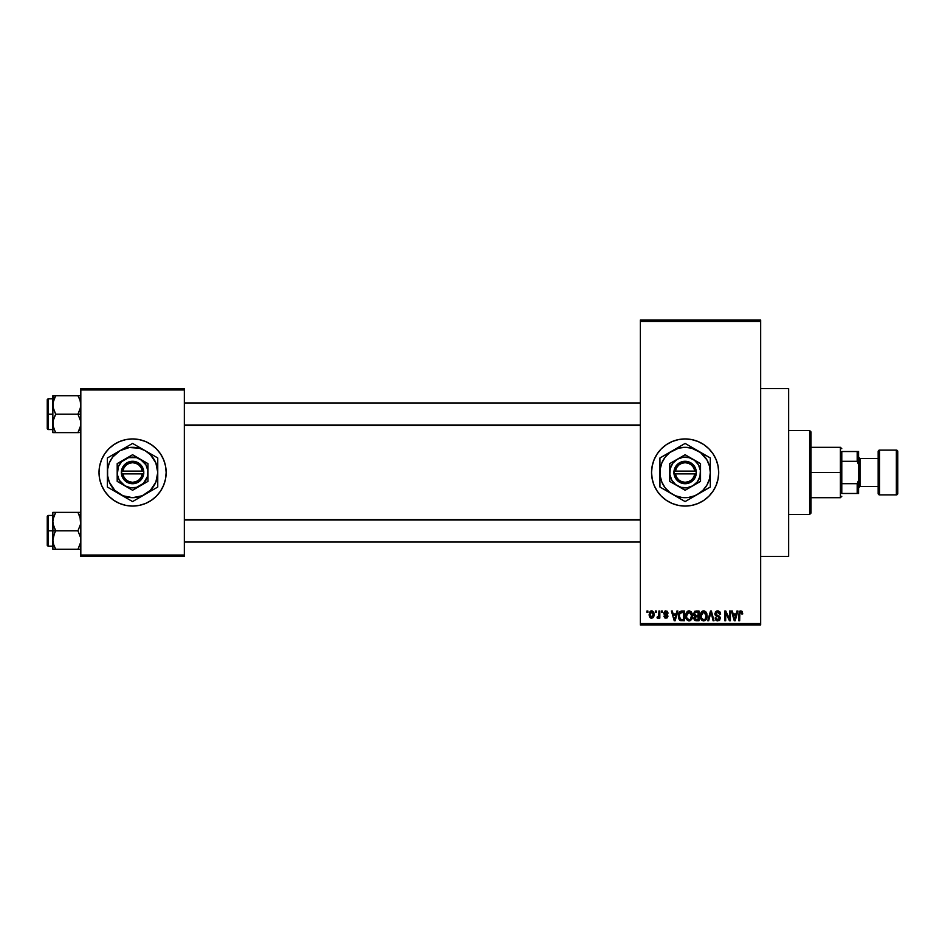 <?xml version="1.0" encoding="UTF-8"?>
<svg xmlns="http://www.w3.org/2000/svg" width="945" height="945" viewBox="0 0 945 945"><rect width="100%" height="100%" fill="white"/><g stroke="black" fill="none" stroke-linecap="round" stroke-linejoin="round"><path stroke-width="1.42" d="M678.593 505.433A33.571 33.571 0 0 0 685.113 506.071A33.571 33.571 0 0 1 651.554 472.5A33.571 33.571 0 0 1 685.125 438.929A33.571 33.571 0 0 0 678.593 439.567M672.249 441.492A33.571 33.571 0 0 0 652.204 465.944L654.105 459.648L657.212 453.848L661.382 448.757L666.473 444.587L672.273 441.48L678.581 439.579A33.571 33.571 0 0 0 672.308 441.469M652.192 465.956A33.571 33.571 0 0 0 652.192 479.044M652.204 479.056A33.571 33.571 0 0 0 672.249 503.508L666.473 500.413L661.382 496.243L657.212 491.152L654.105 485.352L652.204 479.044L651.554 472.5L652.204 465.956M672.308 503.531A33.571 33.571 0 0 0 678.557 505.421L672.273 503.52M760.666 556.428L788.638 556.428L788.638 388.572L760.666 388.572L788.638 388.572L788.638 556.428L760.666 556.428M132.583 438.929A33.571 33.571 0 0 0 99.012 472.5A33.571 33.571 0 0 0 132.583 506.071A33.571 33.571 0 0 1 99.012 472.5A33.571 33.571 0 0 1 132.583 438.929L139.128 439.579L145.424 441.48L151.235 444.587L156.315 448.757L160.496 453.848L163.591 459.648L165.505 465.956L166.155 472.5L165.505 479.044L163.591 485.352L160.496 491.152L156.315 496.243L151.235 500.413L145.424 503.52L139.128 505.421L132.583 506.071L126.028 505.421L119.731 503.52L113.932 500.413L108.84 496.243L104.671 491.152L101.564 485.352L99.65 479.044L99.012 472.5L99.65 465.956L101.564 459.648L104.671 453.848L108.84 448.757L113.932 444.587L119.731 441.48L126.028 439.579L132.583 438.929A33.571 33.571 0 0 1 166.155 472.5A33.571 33.571 0 0 1 132.583 506.071A33.571 33.571 0 0 0 166.155 472.5A33.571 33.571 0 0 0 132.583 438.929M640.367 321.43L640.367 623.57L760.666 623.57L760.666 321.43L640.367 321.43L640.367 320.024L760.666 320.024L760.666 321.43L760.666 320.024L640.367 320.024L640.367 624.976L760.666 624.976L760.666 321.43L640.367 321.43M655.369 612.384L655.369 610.99L656.255 610.99L656.255 612.384L655.369 612.384L656.255 612.384L656.255 610.99L655.369 610.99L656.255 610.99L656.255 612.384L655.369 612.384L655.369 610.99L655.369 612.384M658.925 616.967L657.862 618.231L658.925 616.967L657.862 618.231L657.023 617.853L658.759 616.128L658.925 610.99L659.823 610.99L659.823 618.113L658.925 618.113L658.925 616.967L658.086 618.195L657.023 617.853L657.271 616.837L658.63 616.494L658.925 614.675L658.759 616.128L657.023 617.853L657.862 618.231L658.925 616.967L658.925 618.113L659.823 618.113L659.823 610.99L658.925 610.99L659.823 610.99L659.823 618.113L658.925 618.113M661.476 612.384L661.476 610.99L662.362 610.99L662.362 612.384L661.476 612.384L662.362 612.384L662.362 610.99L661.476 610.99L662.362 610.99L662.362 612.384L661.476 612.384L661.476 610.99L661.476 612.384M663.756 613.163L665.044 611.013L667.205 611.261L668.08 613.151L665.847 611.876L664.666 613.151L667.3 614.711L667.961 616.199L667.099 617.935L664.796 617.924L663.886 616.199L665.918 617.215L667.052 616.175L664.276 614.675L663.756 613.163L667.064 616.353L665.918 617.215L663.886 616.199L665.953 618.231L667.961 616.199L664.654 612.986L665.847 611.876L668.08 613.151L665.918 610.86L663.768 612.939M676.939 610.99L676.171 613.907L676.939 610.99L677.872 610.99L675.167 620.782L674.234 620.782L671.387 610.99L672.32 610.99L673.088 613.907L676.171 613.907L673.088 613.907L672.32 610.99L671.387 610.99L674.234 620.782L675.167 620.782L677.872 610.99L676.939 610.99L677.872 610.99L675.167 620.782L674.234 620.782L671.387 610.99L672.32 610.99M689.07 610.86L691.149 611.769L692.307 614.014L691.586 619.471L688.633 620.877L685.976 618.254L686.094 613.175L687.275 611.486L689.07 610.86L686.519 612.36L685.633 615.868C685.479 618.585 686.625 620.263 689.059 620.9C691.551 620.251 692.697 618.526 692.496 615.75L691.622 612.395L689.271 610.872M703.694 610.86L705.773 611.769L706.931 614.014L706.21 619.471L703.269 620.877L700.599 618.254L700.717 613.175L701.899 611.486L703.694 610.86L701.143 612.36L700.257 615.868C700.103 618.585 701.249 620.263 703.682 620.9C706.175 620.251 707.321 618.526 707.12 615.75L706.246 612.395L703.895 610.872M739.781 611.143L741.931 611.238L742.735 613.907L741.837 614.037L741.081 612.053L739.864 612.584L739.675 620.782L738.789 620.782L739.108 611.994L740.809 610.86L738.789 614.132L738.789 620.782L739.675 620.782L739.805 612.738L740.762 612.006L741.837 614.037L742.735 613.907L742.203 611.545L740.809 610.86L742.286 611.675M678.581 439.579L685.125 438.929L691.669 439.579L697.977 441.48L703.777 444.587L708.868 448.757L713.038 453.848L716.145 459.648L718.046 465.956L718.696 472.5L718.046 479.044L716.145 485.352L713.038 491.152L708.868 496.243L703.777 500.413L697.977 503.52L691.669 505.421L685.125 506.071L678.581 505.421M736.97 610.99L736.202 613.907L736.97 610.99L737.903 610.99L735.186 620.782L734.253 620.782L731.418 610.99L732.351 610.99L733.119 613.907L736.202 613.907L733.119 613.907L732.351 610.99L731.418 610.99L734.253 620.782L735.186 620.782L737.903 610.99L736.97 610.99L737.903 610.99L735.186 620.782L734.253 620.782L731.418 610.99L732.351 610.99M729.505 610.99L729.505 618.821L729.505 610.99L730.402 610.99L730.402 620.782L729.445 620.782L725.689 612.927L725.689 620.782L724.803 620.782L724.803 610.99L725.76 610.99L729.505 618.821L725.76 610.99L724.803 610.99L724.803 620.782L725.689 620.782L725.689 612.927L729.445 620.782L730.402 620.782L730.402 610.99L729.505 610.99L730.402 610.99L730.402 620.782L729.445 620.782M714.904 614.049L715.637 611.651L717.657 610.86L719.854 611.84L720.61 614.167L719.712 614.297L718.011 612.041L715.897 612.998L716.18 614.758L719.535 616.246L720.314 617.735L719.677 620.144L717.538 620.889L715.837 620.05L715.141 617.983L718.117 619.743L719.228 619.069L719.322 617.416L715.637 615.632L714.881 613.695L716.239 616.034L719.18 617.191L719.464 618.184L717.787 619.766L716.026 617.853L715.141 617.983L717.822 620.9L720.35 618.219L715.767 613.683L717.574 612.006L719.712 614.297L720.61 614.167L717.657 610.86L714.893 613.423M707.722 620.782L710.51 610.99L711.384 610.99L714.018 620.782L713.097 620.782L711.006 612.136L708.655 620.782L707.722 620.782L708.655 620.782L711.006 612.136L713.097 620.782L714.018 620.782L711.384 610.99L710.51 610.99L711.384 610.99L714.018 620.782L713.097 620.782L711.006 612.136L708.655 620.782L707.722 620.782L710.51 610.99L707.722 620.782M696.229 610.99L693.524 613.86L694.847 611.226L698.981 610.99L698.981 620.782L694.433 620.121L693.784 618.018L694.729 616.258L693.524 613.86L694.729 616.258L693.772 618.313L696.217 620.782L698.981 620.782L698.981 610.99L696.229 610.99L698.981 610.99L698.981 620.782L696.217 620.782M679.065 612.561L681.758 610.99C679.278 611.498 678.156 613.151 678.38 615.939L679.774 611.604L684.357 610.99L684.357 620.782L679.868 620.274L678.38 615.939L680.459 620.593L684.357 620.782L684.357 610.99L681.758 610.99L684.357 610.99L684.357 620.782M649.132 614.616L650.609 611.108L652.227 610.942L653.609 612.136L653.999 615.786L652.794 617.888L650.455 617.888L649.239 615.845L649.132 614.616L651.613 618.231L654.094 614.545L651.613 610.86L649.132 614.616M646.971 612.384L646.971 610.99L647.868 610.99L647.868 612.384L646.971 612.384L647.868 612.384L647.868 610.99L646.971 610.99L647.868 610.99L647.868 612.384L646.971 612.384L646.971 610.99L646.971 612.384M80.821 388.572L184.334 388.572L184.334 389.966L80.821 389.966L80.821 555.034L184.334 555.034L184.334 388.572L80.821 388.572L80.821 389.966L80.821 388.572M80.821 556.428L184.334 556.428L184.334 389.966L80.821 389.966L80.821 556.428L80.821 555.034L184.334 555.034L184.334 556.428L80.821 556.428M640.367 624.976L640.367 623.57L760.666 623.57L760.666 624.976L640.367 624.976M691.645 439.567A33.571 33.571 0 0 0 685.137 438.929A33.571 33.571 0 0 1 718.696 472.5A33.571 33.571 0 0 1 685.125 506.071A33.571 33.571 0 0 0 691.645 505.433M691.693 505.421A33.571 33.571 0 0 0 697.953 503.531M698.001 503.508A33.571 33.571 0 0 0 698.001 441.492M697.953 441.469A33.571 33.571 0 0 0 691.693 439.579M742.735 613.907L741.825 613.718M740.845 612.006L739.675 614.049L740.762 612.006M739.675 620.782L738.789 620.782L738.789 614.132M735.068 617.9L735.895 615.053L735.068 617.9M734.289 618.243L733.414 615.053L735.895 615.053L733.414 615.053L734.419 618.751M725.689 620.782L724.803 620.782L724.803 610.99L725.76 610.99M718.271 610.907L719.783 611.746M720.161 612.277L720.551 613.459M720.61 614.167L719.712 614.297L719.145 612.667M718.011 612.041L717.409 612.006M717.574 612.006L715.944 614.439M720.338 618.479L719.133 620.582M716.723 620.7L716.062 620.286M715.141 617.983L716.145 618.573M717.243 619.696L718.117 619.743M718.235 619.719L718.85 619.483M719.452 618.42L719.039 617.061M719.251 617.298L717.775 616.542L719.464 618.184L719.18 617.191L719.464 618.184L719.18 617.191L716.239 616.034M716.558 616.164L717.196 616.376M715.2 615.077L714.952 614.404M715.306 612.088L716.499 611.061M706.659 613.187L706.919 613.966M707.084 616.66L706.99 617.439M707.096 616.612L706.21 619.471M705.939 619.826L703.682 620.9M702.454 620.617L701.816 620.203M700.977 619.152L700.339 617.144M700.269 615.408L700.446 614.037M701.025 612.549L701.911 611.486M702.229 611.25L702.926 610.954M704.474 610.966L705.773 611.769M704.533 620.782L705.313 620.404M703.505 619.755L704.935 619.365M702.088 619.034L703.316 619.731M701.592 618.278L703.682 619.766L701.521 618.113L701.143 615.904L701.521 618.113L701.143 615.904L703.694 612.006L702.005 612.832L701.143 615.904L701.438 613.837M703.541 612.006L705.124 612.573L703.694 612.006L706.234 615.738C706.435 617.888 705.584 619.235 703.682 619.766L703.848 619.755M706.21 615.112L705.183 619.152L706.234 615.738L705.23 612.667M694.74 620.404L694.138 619.731M694.729 616.258L693.784 618.018M694.421 616.081L693.784 615.254M693.772 615.254L694.162 615.845M694.433 620.121L695.248 620.652M694.41 613.848L694.599 612.903L694.528 614.581L696.335 615.561L694.41 613.848L695.284 612.254L694.433 614.226M695.047 619.282L696.548 619.636L694.669 617.947L695.473 619.53M696.43 616.707L698.095 616.707L695.496 616.801L696.43 616.707L694.669 617.935M698.095 616.707L698.095 619.636L696.548 619.636L698.095 619.636L698.095 616.707M698.095 612.136L698.095 615.561L696.335 615.561L698.095 615.561L698.095 612.136L695.284 612.254L698.095 612.136M692.035 613.187L692.295 613.966M692.461 616.66L692.366 617.439M692.354 617.475L691.586 619.471M690.24 620.652L689.496 620.877M686.353 619.152L685.716 617.144M685.645 615.408L685.857 613.919M687.606 611.25L688.669 610.883M689.46 610.883L691.149 611.769M688.87 619.755L690.311 619.365M687.464 619.034L688.692 619.731M686.968 618.278L689.059 619.766L686.897 618.113L686.519 615.904L686.897 618.113L686.519 615.904L689.07 612.006L687.015 613.376L686.519 615.904L686.814 613.837M688.905 612.006L690.5 612.573L689.07 612.006L691.61 615.738C691.811 617.888 690.96 619.235 689.059 619.766L689.224 619.755M691.586 615.112L690.559 619.152L691.61 615.738L690.606 612.667M691.327 613.848L690.724 612.797M681.156 620.747L680.459 620.593M679.03 619.211L678.782 618.609M678.77 618.573L678.534 617.676M678.604 618.042L678.404 616.612M678.415 615.171L678.522 614.25M680.187 612.643L679.632 613.553L683.471 612.136L683.471 619.636L680.624 619.436L679.278 615.951L679.502 613.955M681.345 612.159L680.353 612.502M679.372 617.321L680.624 619.436L683.471 619.636L683.471 612.136L681.688 612.136M679.916 618.786L681.9 619.636M679.951 612.915L679.29 616.435M675.037 617.9L675.876 615.053L675.037 617.9M674.635 619.755L674.128 617.746L674.718 619.294M674.128 617.746L674.399 618.751M673.395 615.053L675.876 615.053L673.395 615.053M668.08 613.151L667.076 612.738M666.119 611.899L667.194 613.27L665.623 611.887M665.847 611.876L664.654 612.986L666.556 614.309M663.886 616.199L664.867 616.506M664.784 616.069L665.918 617.215L664.784 616.069L665.918 617.215L666.78 615.762M665.646 617.191L667.064 616.353L665.918 617.215M665.044 611.013L665.693 610.872M657.98 618.219L657.023 617.853M657.921 616.967L657.271 616.837L658.759 616.128L658.925 614.675L657.921 616.967L658.759 616.128M658.925 610.99L658.925 614.675M653.845 612.703L653.999 613.305M654.094 614.238L654.094 614.864M653.822 616.471L652.794 617.888M650.692 618.03L649.806 617.25M649.392 612.679L649.711 611.982M650.621 611.096L651.294 610.883M650.81 612.183L650.042 614.12L650.479 616.542M652.711 616.601L653.208 614.545L651.637 617.215L652.711 616.601L653.066 613.258L651.377 611.899L653.196 614.12M650.314 616.246L651.637 617.215L650.03 614.545L651.814 611.887M653.137 613.636L652.983 613.01M734.525 619.152L734.938 618.361M696.205 612.136L695.508 612.183M694.929 615.195L695.603 615.502M679.632 613.553L679.29 615.337M650.042 614.12L650.042 614.982M652.7 612.478L652.015 611.947M809.617 430.53L811.023 431.936L811.023 513.064L809.617 514.47L788.638 514.47L809.617 514.47L809.617 430.53L788.638 430.53L809.617 430.53L809.617 514.47L811.023 513.064L811.023 431.936L809.617 430.53M53.062 524.026L52.849 530.83L55.696 530.83L53.652 526.365L52.849 521.605L53.641 516.856L55.696 512.367L77.962 512.367L80.608 519.171L80.62 523.991L77.962 530.83L55.696 530.83L53.062 524.026M80.608 512.367L52.849 512.367L52.849 530.83L47.25 530.83L47.25 545.383L47.25 516.289L47.25 530.83L48.089 530.83L48.089 515.45L48.089 530.83L52.849 530.83L52.849 540.067L53.641 535.319L55.696 530.83L77.962 530.83L80.608 537.634L80.62 542.454L77.962 549.293L55.696 549.293L53.652 544.828L52.849 540.067L52.849 549.293L79.12 549.293M80.608 549.293L77.962 549.293L80.62 542.454L80.608 537.634L77.962 530.83L80.62 523.991L80.018 516.832L80.608 519.171M52.979 542.028L52.849 549.293L55.696 549.293L54.55 549.293L55.696 549.293L53.322 543.718M54.479 546.931L53.652 544.828M80.349 517.943L80.03 516.856M80.018 512.367L77.962 512.367L79.191 514.73L77.962 512.367L79.108 512.367M55.696 512.367L53.05 519.195L55.696 512.367L52.849 512.367L53.641 512.367L52.849 512.367L52.849 521.605L53.652 516.832L53.062 519.171M48.089 530.83L48.089 546.222L48.089 530.83M54.55 533.039L55.696 530.83L52.849 530.83L52.849 540.067L54.55 533.039M79.108 549.293L77.962 549.293L80.29 543.918M78.494 513.324L77.962 512.367M640.367 519.998L184.334 519.998L640.367 519.998M184.334 425.002L640.367 425.002L184.334 425.002M841.794 451.521L841.794 461.314L841.794 451.521L857.186 451.521L841.794 451.521M841.794 472.5L841.794 461.314L841.794 483.686L841.794 472.5L840.4 472.5L841.794 472.5M811.023 447.316L840.4 447.316L840.4 472.5L840.4 447.316L841.794 448.721M811.023 472.5L840.4 472.5L811.023 472.5M841.794 493.479L841.794 483.686L841.794 493.479L858.58 493.479L858.58 480.284L857.186 483.686L841.794 483.686L857.186 483.686L857.186 493.479L857.186 483.686L858.58 480.284L858.58 493.479L841.794 493.479M811.023 497.684L840.4 497.684L840.4 472.5L840.4 497.684L841.794 496.279M858.58 451.521L857.186 451.521L857.186 461.314L858.58 464.716L858.58 480.284L858.58 451.521L858.58 464.716L857.186 461.314L857.186 451.521L858.58 451.521M841.794 461.314L857.186 461.314L841.794 461.314M896.356 450.115L896.356 494.885A1.394 1.394 0 0 0 897.75 493.479L897.75 451.521A1.394 1.394 0 0 0 896.356 450.115L879.571 450.115A1.394 1.394 0 0 0 878.165 451.521L878.165 493.479A1.394 1.394 0 0 0 879.571 494.885L879.571 450.115L879.571 494.885L896.356 494.885L896.356 450.115A1.394 1.394 0 0 1 897.75 451.521L897.75 493.479A1.394 1.394 0 0 1 896.356 494.885L879.571 494.885A1.394 1.394 0 0 1 878.165 493.479L878.165 451.521A1.394 1.394 0 0 1 879.571 450.115L896.356 450.115M858.58 487.892L859.985 486.486L859.985 458.514L858.58 457.108L859.985 458.514L859.985 486.486L878.165 486.486L859.985 486.486L858.58 487.892M878.165 458.514L859.985 458.514L878.165 458.514M79.191 398.069L77.962 395.707L79.108 395.707L77.962 395.707L79.12 397.904L77.962 395.707L55.696 395.707L80.821 395.707L77.962 395.707L80.018 400.172L80.821 404.933L80.03 409.681L77.962 414.17L80.821 414.17L77.962 414.17L80.608 420.974L80.62 425.793L77.962 432.633L80.018 428.156L77.962 432.633L55.696 432.633L53.641 428.156L52.849 423.395L53.641 418.659L55.696 414.17L53.062 407.366L53.05 402.546L55.696 395.707L54.55 397.904L55.696 395.707L52.849 395.707L54.55 395.707L52.849 395.707L52.849 414.17L47.25 414.17L47.25 428.711L47.25 399.617L48.089 429.55L48.089 414.17L52.849 414.17L52.849 432.633L79.12 432.633M53.322 427.057L53.05 421.009L55.696 414.17L77.962 414.17L55.696 414.17L53.652 409.705L52.849 404.933L52.849 432.633M55.176 431.676L53.062 425.829M80.349 401.282L80.62 407.33L77.962 414.17L80.608 420.974L80.62 425.793M54.479 398.069L55.696 395.707L54.55 395.707L55.696 395.707L53.381 401.07M52.849 398.778L48.089 398.778L48.089 414.17L48.089 398.778L47.25 399.617M53.05 395.707L52.979 402.972M53.641 432.633L54.55 432.633M53.641 428.144L55.696 432.633M80.018 400.172L80.608 402.511M77.962 432.633L79.12 430.436L77.962 432.633L79.108 432.633M80.018 544.828L80.608 542.489M53.05 512.367L53.641 512.367M53.369 517.742L53.641 516.856M54.55 397.904L53.652 400.172M80.29 427.258L80.03 428.144M694.811 473.894L675.439 473.894L676.537 477.201L678.711 479.906L681.699 481.678L685.125 482.293L688.551 481.678L691.539 479.906L693.713 477.201L694.811 473.894A9.793 9.793 0 0 1 675.439 473.894L674.021 473.894A11.186 11.186 0 0 0 696.229 473.894L694.811 473.894L696.229 473.894L695.792 475.867L692.531 480.899L687.133 483.509L681.168 482.966L676.336 479.422L673.939 473.894L675.238 467.267L679.349 462.908L685.125 461.314L690.901 462.908L693.913 465.578L695.792 469.133L696.311 473.894L675.439 473.894M700.505 481.383L692.815 485.824A15.392 15.392 0 0 1 669.733 472.5A15.392 15.392 0 0 1 692.815 459.175L700.517 463.617L685.125 454.734L669.733 463.617L685.125 454.734L669.733 463.617L669.733 481.383L669.733 463.617L669.733 481.383L685.125 490.266L669.733 481.383L685.125 490.266L700.517 481.383L700.517 472.5A15.392 15.392 0 0 1 692.815 485.824L700.517 481.383M710.309 483.568L710.309 472.5A25.184 25.184 0 0 1 697.717 494.306L702.926 490.301L706.931 485.092L709.447 479.02L710.309 472.5L709.447 465.979L706.931 459.908L700.458 452.525L691.645 448.178L685.125 447.316L678.604 448.178L669.792 452.525L665.15 457.167L661.866 462.861L660.165 469.216L660.165 475.784L661.866 482.139L665.15 487.833L669.792 492.475L675.486 495.759L681.841 497.46L688.409 497.46L694.764 495.759L710.309 487.041L704.214 490.549L710.309 487.041L710.309 457.959L704.214 454.45L710.309 457.959L710.309 465.023L710.309 457.959L685.125 443.429L691.22 446.95L685.125 443.429L659.941 457.959L666.036 454.45L659.941 457.959L659.941 487.041L659.941 479.977L659.941 487.041L685.125 501.571L679.018 498.05L685.125 501.571L708.431 488.116M677.695 447.717L661.819 456.884M692.555 497.283L697.717 494.306A25.184 25.184 0 0 1 672.533 494.306L683.259 500.496M667.383 491.329L672.533 494.306A25.184 25.184 0 0 1 659.941 472.5L659.941 479.977M659.941 461.432L659.941 472.5A25.184 25.184 0 0 1 697.717 450.694L685.125 443.429M702.867 453.671L697.717 450.694A25.184 25.184 0 0 1 710.309 472.5L710.309 466.086M710.309 476.292L710.309 478.442M701.025 492.392L702.867 491.329M694.457 496.184L697.717 494.306M677.695 497.283L675.817 496.208M672.533 494.306L669.249 492.404M659.941 476.292L659.941 472.5M659.941 479.965L659.941 478.914M659.941 484.88L659.941 483.58M669.225 452.608L667.383 453.671M659.941 468.696L659.941 467.043M692.555 447.717L694.433 448.792M675.793 448.816L672.533 450.694M710.309 468.708L710.309 472.5M710.309 460.061L710.309 461.42M697.717 450.694L701.001 452.596M665.15 457.167L663.319 459.908M705.1 487.833L706.931 485.092M700.517 467.929L700.517 463.617L692.815 459.175A15.392 15.392 0 0 1 700.517 472.5L700.517 467.929M692.815 485.824L697.327 481.867L699.985 476.481L700.375 470.492L698.449 464.81L694.492 460.298L689.106 457.64L683.117 457.25L677.435 459.175L672.923 463.133L670.265 468.519L669.875 474.508L671.8 480.19L675.758 484.702L681.144 487.36L687.133 487.75L692.815 485.824M675.439 471.106L694.811 471.106L693.713 467.799L691.539 465.094L688.551 463.322L685.125 462.707L681.699 463.322L678.711 465.094L676.537 467.799L675.439 471.106A9.793 9.793 0 0 1 694.811 471.106L696.229 471.106A11.186 11.186 0 0 0 674.021 471.106L694.811 471.106M696.311 473.894L696.311 471.106L696.229 473.894M674.021 473.894L673.939 471.106L673.939 473.894M142.27 473.894L122.885 473.894L123.984 477.201L126.169 479.906L129.158 481.678L132.583 482.293L135.997 481.678L138.986 479.906L141.171 477.201L142.27 473.894A9.793 9.793 0 0 1 122.885 473.894L121.48 473.894A11.186 11.186 0 0 0 143.687 473.894L142.27 473.894L143.687 473.894L143.25 475.867L139.978 480.899L134.592 483.509L128.626 482.966L123.795 479.422L121.385 473.894L122.685 467.267L126.807 462.908L132.583 461.314L138.348 462.908L141.372 465.578L143.25 469.133L143.77 473.894L122.885 473.894M140.273 459.175L132.583 454.734L147.963 463.617L132.583 454.734L117.192 463.617L132.583 454.734L117.192 463.617L117.192 481.383L117.192 463.617L117.192 481.383L132.583 490.266L117.192 481.383L132.583 490.266L147.963 481.383L132.583 490.266L147.963 481.383L147.963 463.617L147.963 472.5A15.392 15.392 0 0 1 124.882 485.824A15.392 15.392 0 0 1 124.882 459.175A15.392 15.392 0 0 1 147.963 472.5L147.963 463.617L136.564 457.64L128.603 457.64L121.704 461.621L118.361 466.617L117.322 474.508L119.259 480.19L124.882 485.824L130.575 487.75L136.564 487.36L143.463 483.379L147.444 476.481L147.833 470.492L145.908 464.81L140.273 459.175M140.014 497.283L150.385 490.301L155.842 482.139L157.756 472.5L155.842 462.861L150.385 454.699L145.164 450.694L139.092 448.178L129.288 447.54L119.991 450.694L112.609 457.167L109.313 462.861L107.612 469.216L107.612 475.784L109.313 482.139L114.77 490.301L122.944 495.759L132.583 497.684L142.211 495.759L155.89 488.116M150.326 453.671L132.583 443.429L138.679 446.95L132.583 443.429L107.399 457.959L113.506 454.439L107.399 457.959L107.399 487.041L107.399 479.977L107.399 487.041L126.476 498.05M125.142 447.717L113.53 454.427M114.829 491.329L132.583 501.571L157.756 487.041L157.756 457.959L157.756 465.023L157.756 457.959L132.583 443.429M157.756 483.568L157.756 472.5A25.184 25.184 0 0 1 119.991 494.306A25.184 25.184 0 0 1 107.399 472.5L107.399 479.977M107.399 461.432L107.399 472.5A25.184 25.184 0 0 1 145.164 450.694A25.184 25.184 0 0 1 157.756 472.5L157.756 466.086M157.756 476.292L157.756 478.442M148.471 492.392L150.326 491.329M145.164 494.306L141.88 496.208M125.142 497.283L123.275 496.208M130.705 500.496L126.5 498.062M116.731 492.428L119.991 494.306M107.399 476.292L107.399 472.5M107.399 479.965L107.399 478.914M107.399 484.88L107.399 483.58M114.829 453.671L116.672 452.608M109.266 456.884L113.483 454.45M107.399 468.696L107.399 467.043M140.014 447.717L141.88 448.792M123.252 448.804L119.991 450.694M157.756 468.708L157.756 472.5M157.756 460.061L157.756 461.42M145.164 450.694L148.459 452.596M112.609 457.167L110.778 459.908M152.547 487.833L154.389 485.092M122.885 471.106L142.27 471.106L141.171 467.799L138.986 465.094L135.997 463.322L132.583 462.707L129.158 463.322L126.169 465.094L123.984 467.799L122.885 471.106A9.793 9.793 0 0 1 142.27 471.106L143.687 471.106A11.186 11.186 0 0 0 121.48 471.106L142.27 471.106M143.77 473.894L143.77 471.106L143.687 473.894M121.48 473.894L121.385 471.106L121.385 473.894M52.849 515.45L48.089 515.45L47.25 516.289M52.849 546.222L48.089 546.222L47.25 545.383M184.334 542.028L640.367 542.028M184.334 519.644L640.367 519.644M640.367 402.972L184.334 402.972M640.367 425.356L184.334 425.356M52.849 429.55L48.089 429.55L47.25 428.711"/></g></svg>
